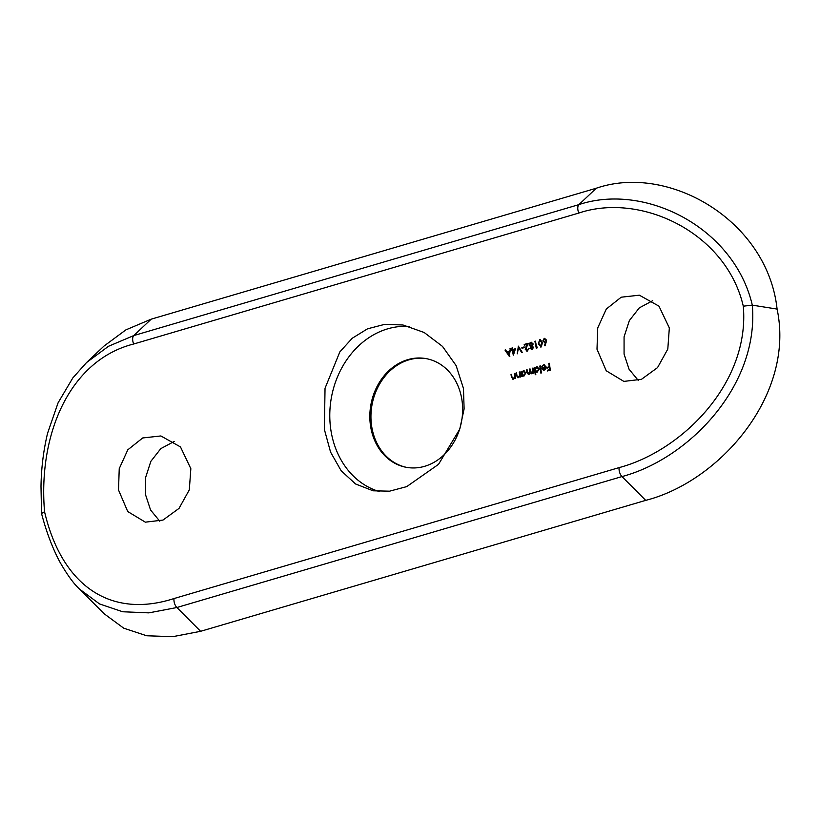 <?xml version="1.0" encoding="UTF-8"?>
<svg xmlns="http://www.w3.org/2000/svg" width="820" height="820" viewBox="0 0 820 820"><rect width="100%" height="100%" fill="white"/><g stroke="black" fill="none" stroke-linecap="round" stroke-linejoin="round"><path stroke-width="1.23" d="M159.777 521.212L150.572 509.999L145.581 494.849L145.581 477.599L150.849 461.342L160.812 448.632L174.178 441.467M118.51 489.981L127.725 511.526L145.355 522.166L162.995 520.064L179.037 508.379L189.307 489.858L190.845 468.702L180.482 446.931L160.874 435.953L142.711 437.962L127.797 449.821L119.238 468.661L118.51 489.981M638.268 380.439L629.063 369.226L624.071 354.086L624.071 336.825L629.35 320.579L639.313 307.869L652.679 300.704M597.001 349.217L606.226 370.763L623.856 381.402L641.496 379.301L657.537 367.616L667.798 349.094L669.335 327.938L658.983 306.167L639.374 295.19L621.201 297.199L606.287 309.058L597.729 327.897L597.001 349.217M406.997 467.451A55.247 46.084 100.2 0 1 371.716 426.595A55.247 46.084 100.2 0 1 426.574 358.699M461.865 399.555A55.247 46.084 100.2 0 1 406.453 467.349A55.247 46.084 100.2 0 1 370.609 426.4A55.247 46.084 100.2 0 1 426.031 358.596A55.247 46.084 100.2 0 1 461.865 399.555M379.219 491.518A84.224 70.254 100.2 0 1 330.962 430.602A84.224 70.254 100.2 0 1 409.395 326.483M463.474 388.495L464.11 408.924L459.774 429.096L438.536 464.325L406.72 486.619L389.592 491.17L373.151 490.801L355.572 483.974L341.161 470.762L330.573 452.117L324.371 429.413L325.038 388.26L339.849 351.882L352.241 338.24L367.524 328.82L384.826 324.32L402.999 325.007L424.124 332.469L442.482 346.388L456.135 365.607L463.474 388.495M515.534 348.695L512.736 349.515A285.688 145.427 73.6 0 0 512.408 347.916L511.875 348.069A285.688 145.427 -106.4 0 1 512.213 349.668L511.526 349.873A285.688 145.427 -106.4 0 1 511.67 350.581L512.356 350.376A285.688 145.427 -106.4 0 1 513.299 355.183L515.534 348.695M524.134 346.911L521.868 347.577A285.688 145.427 -106.4 0 1 522.012 348.295L524.277 347.629A285.688 145.427 73.6 0 0 524.134 346.911M530.089 348.346L532.108 349.648L533.492 347.362L532.344 346.142L533.123 343.898L530.683 342.34L529.279 343.57L529.125 345.138L530.643 346.645L530.089 348.346L530.714 348.449M531.391 349.689L532.108 349.648M531.637 342.278L530.683 342.34L531.422 342.473M540.503 339.808L539.765 339.675L538.484 343.918L541.231 346.962L542.481 342.739L539.765 339.675L540.462 339.634M540.524 347.003L541.231 346.962M514.796 373.397L514.273 373.551A285.688 145.427 -106.4 0 1 514.56 375.375L514.683 376.739L513.422 378.502L512.162 377.846L511.926 376.718A285.688 145.427 73.6 0 0 511.557 374.351L511.024 374.504A285.688 145.427 -106.4 0 1 511.424 377.077L513.422 379.147L514.909 377.671A285.688 145.427 -106.4 0 1 515.042 378.573L515.575 378.42A285.688 145.427 73.6 0 0 514.796 373.397M512.889 377.969L512.162 377.846M512.756 379.188L513.422 379.147M522.289 376.441A285.688 145.427 73.6 0 0 522.155 375.519L524.041 376.021L525.917 372.772L523.262 370.814L521.653 372.29A285.688 145.427 73.6 0 0 521.52 371.419L520.987 371.573A285.688 145.427 -106.4 0 1 521.766 376.606L522.289 376.441M523.129 376.083L524.041 376.021M524.164 370.753L523.262 370.814L523.99 370.947M535.798 374.586A285.688 145.427 73.6 0 0 535.357 371.583L537.254 372.136L539.13 368.887L536.475 366.929L534.865 368.405A285.688 145.427 73.6 0 0 534.732 367.534L534.199 367.688A285.688 145.427 -106.4 0 1 535.265 374.74L535.798 374.586M536.403 372.198L537.254 372.136M537.377 366.868L536.475 366.929L537.202 367.063M543.66 365.464L545.515 366.847L541.672 367.985L542.399 369.584L544.285 370.066L545.823 368.641L546.069 366.817L543.496 364.859L541.733 366.837L543.66 365.464L545.044 365.546M543.393 370.127L544.285 370.066M544.418 364.787L543.496 364.859L544.234 364.992M743.289 306.178C726.192 232.398 640.758 192.167 578.807 213.056L133.691 344C69.341 360.267 37.997 434.846 44.557 511.731C61.869 585.562 110.341 619.131 174.014 598.549L619.12 467.605C681.758 451.031 750.054 383.104 743.289 306.178L752.309 305.153C759.258 385.851 688.492 458.903 621.98 476.574L176.874 607.518L148.85 612.868L122.733 611.771L99.538 603.94L79.622 589.17L104.191 613.801L123.738 628.181L146.688 635.766L172.651 636.699L200.603 631.308L645.719 500.364L621.98 476.574A6.734 3.434 -106.4 0 1 619.12 467.605M549.297 363.25L548.775 363.404A285.688 145.427 -106.4 0 1 549.287 366.755L546.95 367.442A285.688 145.427 -106.4 0 1 547.063 368.149L549.4 367.462A285.688 145.427 -106.4 0 1 549.707 369.574L547.37 370.261A285.688 145.427 -106.4 0 1 547.473 370.968L550.343 370.117A285.688 145.427 73.6 0 0 549.297 363.25M540.318 365.894L539.785 366.048A285.688 145.427 -106.4 0 1 540.851 373.1L541.384 372.936A285.688 145.427 73.6 0 0 540.318 365.894M532.99 368.047L532.467 368.2A285.688 145.427 -106.4 0 1 532.795 370.312L531.329 373.141L532.498 373.233L530.448 371.47A285.688 145.427 73.6 0 0 530.048 368.908L529.525 369.061A285.688 145.427 -106.4 0 1 529.822 371.019L528.367 374.002L529.546 374.104L527.526 372.505A285.688 145.427 73.6 0 0 527.106 369.779L526.573 369.933A285.688 145.427 -106.4 0 1 527.004 372.659L528.818 374.617L530.212 372.936L531.77 373.746L533.102 372.352A285.688 145.427 -106.4 0 1 533.236 373.223L533.769 373.069A285.688 145.427 73.6 0 0 532.99 368.047M528.234 374.658L528.818 374.617M531.175 373.787L531.77 373.746M519.788 371.931L519.255 372.085A285.688 145.427 -106.4 0 1 519.542 373.91L519.665 375.273L518.404 377.036L517.143 376.38L516.907 375.252A285.688 145.427 73.6 0 0 516.538 372.885L516.005 373.038A285.688 145.427 -106.4 0 1 516.405 375.611L518.404 377.682L519.89 376.206A285.688 145.427 -106.4 0 1 520.023 377.108L520.556 376.954A285.688 145.427 73.6 0 0 519.788 371.931M517.871 376.503L517.143 376.38M517.738 377.723L518.404 377.682M546.151 342.176L546.397 339.962L544.183 338.373L542.778 341.038L545.536 342.34L544.531 345.599L545.013 345.856L546.151 342.176M544.921 338.342L544.183 338.373L544.921 338.506M544.224 342.616L544.941 342.586M537.592 347.096L536.69 347.362A285.688 145.427 73.6 0 0 535.429 341.14L534.906 341.294A285.688 145.427 -106.4 0 1 536.29 348.233L537.592 347.096M527.352 350.294L525.804 349.269L528.182 343.272L524.185 344.451A285.688 145.427 -106.4 0 1 524.328 345.159L527.076 344.349L525.282 349.474L527.465 351.011L528.931 348.141L527.352 350.294M526.696 351.062L527.465 351.011M518.373 346.153L517.194 353.851L518.64 347.639L521.684 352.528L522.248 352.364L518.373 346.153M509.189 356.198L510.593 348.449L509.579 351.103L506.914 351.882L505.581 349.914L505.007 350.089L509.189 356.198M133.691 344A6.734 3.434 -106.4 0 1 133.793 335.564L108.496 346.286L86.551 362.532L104.048 346.03L125.89 329.876L151.167 319.175L133.793 335.564L578.91 204.621C644.735 182.583 734.146 227.294 752.309 305.153L777.083 309.079C795.318 395.107 719.55 481.576 645.719 500.364M578.807 213.056A6.734 3.434 -106.4 0 1 578.91 204.621L596.284 188.231L151.167 319.175M596.284 188.231C668.935 163.211 767.622 220.805 777.083 309.079M44.557 511.731L41.533 513.494C46.361 531.965 52.511 548.211 59.993 562.202C67.25 574.892 73.8 583.881 79.622 589.17M548.16 370.763A287.041 146.114 73.6 0 0 548.098 370.394L547.37 370.261M548.098 370.394L550.292 369.748M550.281 369.676L549.707 369.574M549.964 367.565L549.4 367.462M547.739 367.944A287.041 146.114 73.6 0 0 547.688 367.575L546.95 367.442M547.688 367.575L549.871 366.929M549.861 366.858L549.287 366.755M549.338 363.506L548.775 363.404M542.266 366.929L541.733 366.837M543.137 369.717L542.399 369.584M546.089 367.032L541.672 367.985M546.079 366.95L545.515 366.847M542.297 368.446L545.556 367.483L545.197 368.662L543.434 369.502L544.9 369.594L542.297 368.446M546.099 367.585L545.556 367.483M545.761 368.764L545.197 368.662M540.359 366.151L539.785 366.048M535.521 371.614A287.041 146.114 73.6 0 0 535.409 370.845M535.142 369.154A287.041 146.114 73.6 0 0 535.029 368.436M534.773 367.79L534.199 367.688M535.388 368.498L534.865 368.405M536.085 371.716L535.357 371.583M536.557 367.555L538.596 369.031L537.161 371.521L536.434 371.562L537.172 371.706L535.122 370.035L536.557 367.555L537.981 367.637M539.15 369.133L538.596 369.031M533.676 372.454L533.102 372.352M530.95 373.069L530.212 372.936M527.147 370.035L526.573 369.933M530.089 369.164L529.525 369.061M533.031 368.303L532.467 368.2M522.319 375.55A287.041 146.114 73.6 0 0 522.196 374.73M521.93 373.038A287.041 146.114 73.6 0 0 521.817 372.321M521.561 371.675L520.987 371.573M522.176 372.382L521.653 372.29M522.883 375.652L522.155 375.519M523.959 375.58L523.221 375.447L523.959 375.591M523.344 371.439L525.384 372.915L523.949 375.406L521.909 373.92L523.344 371.439L524.769 371.532M525.938 373.018L525.384 372.915M520.454 376.308L519.89 376.206M516.579 373.141L516.005 373.038M520.321 375.396L519.665 375.273M519.818 372.188L519.255 372.085M515.472 377.774L514.909 377.671M511.598 374.607L511.024 374.504M515.339 376.862L514.683 376.739M514.837 373.654L514.273 373.551M545.064 345.691L544.531 345.599M546.069 342.432L545.536 342.34M543.393 341.151L542.778 341.038M544.295 339.09L545.864 340.095L544.306 341.878L545.044 342.012L543.301 340.853L544.295 339.09L545.587 339.193M546.428 340.197L545.864 340.095M539.068 344.021L538.484 343.918M539.898 340.392L541.948 342.893L540.605 346.276L541.343 346.419L539.006 343.764L538.883 341.95L539.898 340.392L541.108 340.495M536.967 348.029A287.041 146.114 73.6 0 0 536.844 347.393M535.491 341.397L534.906 341.294M537.5 347.475L536.69 347.362M531.37 346.778L530.643 346.645M529.74 345.251L529.125 345.138M529.925 343.683L529.279 343.57M531.544 346.716L532.959 347.506L531.391 348.982L532.129 349.115L530.622 348.213L531.544 346.716L532.805 346.809M533.512 347.608L532.959 347.506M530.827 343.057L532.59 344.041L530.755 346.05L531.493 346.183L529.659 344.964L530.827 343.057L532.313 343.139M533.154 344.133L532.59 344.041M528.961 348.397L528.408 348.295M525.897 349.586L525.282 349.474M527.619 344.451L527.076 344.349M524.995 344.964A287.041 146.114 73.6 0 0 524.923 344.574L524.185 344.451M524.923 344.574L527.988 343.672M522.678 348.1A287.041 146.114 73.6 0 0 522.596 347.711L521.868 347.577M522.596 347.711L524.195 347.239M522.422 352.661L518.64 347.639M518.845 347.68L518.927 347.044M513.781 354.025A287.041 146.114 73.6 0 0 513.638 353.266M512.93 350.488L512.356 350.376A287.041 146.114 73.6 0 0 512.264 349.996L511.526 349.873M512.264 349.996L512.941 349.802L512.213 349.668M512.459 348.172L511.875 348.069M515.401 349.074L512.736 349.515M512.879 350.222L514.632 349.709L513.484 353.236A285.688 145.427 73.6 0 0 512.879 350.222M515.165 349.802L514.632 349.709M514.017 353.328L513.484 353.236M509.845 356.351L505.007 350.089M510.091 351.298L506.914 351.882M510.112 351.196L509.579 351.103M510.552 348.705L510.019 348.613M508.902 354.865L507.334 352.518L509.435 351.903L508.902 354.865L509.425 354.957M509.968 351.995L509.435 351.903M174.014 598.549A6.734 3.434 -106.4 0 0 176.874 607.518L200.603 631.308M527.567 372.762L527.004 372.659M530.396 371.122L529.822 371.019M533.369 370.414L532.795 370.312M516.979 375.714L516.405 375.611M520.106 374.002L519.542 373.91M511.998 377.179L511.424 377.077M515.124 375.478L514.56 375.375M542.532 343.006L541.948 342.893M526.522 346.737L525.979 346.635M86.541 362.553L72.795 377.969L58.097 402.784L47.581 433.226C43.48 450.334 41.287 468.046 41 486.373L41.523 513.433M517.861 377.087L518.588 377.21M512.879 378.553L513.607 378.676"/></g></svg>
